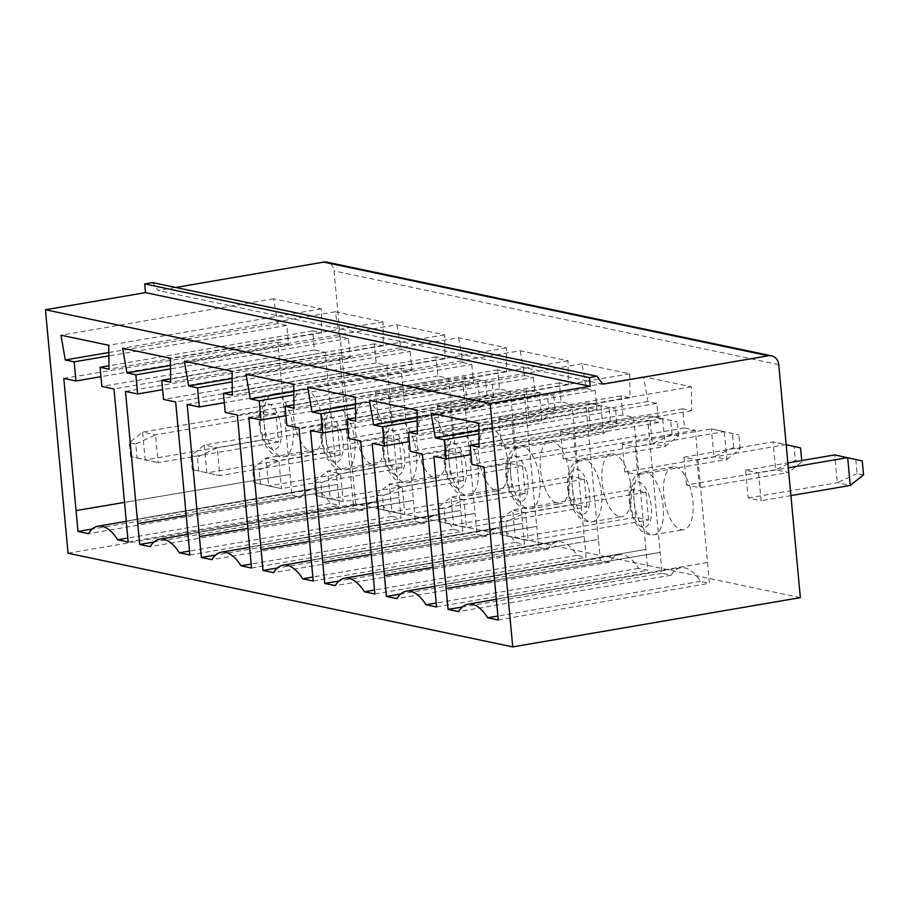 <?xml version="1.0" encoding="UTF-8"?>
<svg xmlns="http://www.w3.org/2000/svg" width="909" height="909" viewBox="0 0 909 909"><rect width="100%" height="100%" fill="white"/><g stroke="black" fill="none" stroke-linecap="round" stroke-linejoin="round"><path stroke-width="0.68" stroke-dasharray="4.54 3.41" d="M800.363 597.633L355.669 503.95L334.058 270.927A10.601 9.374 101.9 0 0 326.865 262.156M68.039 553.217L355.669 503.95M130.601 456.591L129.305 442.672L142.599 432.093L262.985 411.47L265.564 439.297L278.518 442.024L275.938 414.197L155.553 434.82L142.599 432.093L145.179 459.92L130.601 456.591L137.066 457.954L135.782 444.035L129.305 442.672M275.938 414.197L262.985 411.47M278.518 442.024L158.132 462.647L155.553 434.82L135.782 444.035M137.066 457.954L158.132 462.647L145.179 459.92L265.564 439.297M622.245 444.171L624.824 471.998L637.777 474.725L635.198 446.898L622.245 444.171L711.372 428.912L738.903 434.968L724.314 431.639L635.198 446.898M560.569 431.173L563.148 459L576.101 461.727L573.522 433.911L560.569 431.173L649.696 415.913L677.228 421.969L662.638 418.64L573.522 433.911M498.893 418.185L501.473 446.012L514.426 448.739L511.847 420.912L498.893 418.185L588.009 402.914L615.552 408.982L600.963 405.653L511.847 420.912M437.218 405.187L439.797 433.014L452.75 435.741L450.171 407.914L437.218 405.187L526.334 389.927L553.876 395.983L539.287 392.654L450.171 407.914M378.121 420.015L375.542 392.199L388.495 394.926L391.075 422.753L378.121 420.015L467.237 404.755L480.191 407.482L391.075 422.753M686.5 484.986L683.92 457.17L696.873 459.897L699.453 487.713L686.5 484.986L775.627 469.726L788.58 472.453L699.453 487.713M758.549 472.885L761.128 500.711L748.187 497.984L745.596 470.158L758.549 472.885L788.319 467.794M439.797 433.014L528.913 417.754L541.866 420.481L452.75 435.741M553.876 395.983L555.16 409.902L541.866 420.481L539.287 392.654L526.334 389.927L528.913 417.754L548.695 408.527L547.4 394.62M493.485 396.903L492.201 382.996L477.611 379.655L480.191 407.482L493.485 396.903L487.008 395.54L467.237 404.755L464.658 376.928L477.611 379.655L388.495 394.926M375.542 392.199L464.658 376.928L492.201 382.996M487.008 395.54L485.724 381.632M340.193 455.023L219.808 475.634L192.276 469.578L219.808 475.634L217.228 447.819L197.458 457.034L190.981 455.67L204.275 445.092L324.661 424.469L327.24 452.296L340.193 455.023L337.614 427.196L324.661 424.469M198.741 470.942L197.458 457.034M63.8 378.417L277.734 342.284L289.994 474.441L124.51 502.393L290.062 474.453L291.994 495.325L92.309 529.027M291.994 495.325L301.118 497.246L88.525 533.663M301.118 497.246A53.029 23.418 80.3 0 1 310.605 489.781A53.029 23.418 80.3 0 1 330.262 503.393L339.387 505.313L325.263 352.294L314.446 350.01L312.673 330.887L321.57 332.762L321.343 308.844L273.586 298.777L277.87 323.559L286.767 325.433L288.539 344.556L277.734 342.284M288.539 344.556L100.944 376.69M286.767 325.433L108.841 355.908M277.87 323.559L108.807 352.51M273.586 298.777L60.983 335.194M305.367 389.018A31.815 14.055 80.3 0 1 322.536 420.674A31.815 14.055 80.3 0 1 313.639 451.682A31.815 14.055 80.3 0 1 294.414 422.696A31.815 14.055 80.3 0 1 302.902 388.961A31.815 14.055 80.3 0 1 305.367 389.018M321.343 308.844L108.739 345.261M321.57 332.762L108.978 369.179M312.673 330.887L108.944 365.782M314.446 350.01L101.842 386.427M325.263 352.294L113.989 388.984M337.523 484.452L126.249 521.152L337.455 484.44M128.18 542.014L339.387 505.313M330.262 503.393L127.817 538.06M175.63 287.46L158.007 290.482L152.507 282.585M391.938 516.38L401.062 518.3L386.939 365.282L376.121 363.009L374.349 343.875L383.246 345.761L383.019 321.831L335.262 311.776L339.546 336.546L348.442 338.421L350.226 357.555L339.409 355.271L353.669 508.324L362.793 510.244A53.029 23.418 80.3 0 1 372.281 502.779A53.029 23.418 80.3 0 1 391.938 516.38L189.492 551.059M362.793 510.244L150.201 546.661M555.16 409.902L548.695 408.527M372.849 464.624A31.815 14.055 -99.7 0 0 375.315 464.681A31.815 14.055 -99.7 0 0 383.803 430.946A31.815 14.055 -99.7 0 0 364.577 401.96A31.815 14.055 -99.7 0 0 355.68 432.968A31.815 14.055 -99.7 0 0 372.849 464.624M383.019 321.831L170.415 358.248M335.262 311.776L122.658 348.192M337.614 427.196L217.228 447.819L204.275 445.092L206.854 472.907L327.24 452.296M192.276 469.578L190.981 455.67M602.69 384.166L158.007 290.482M353.669 508.324L153.985 542.025M351.669 487.44L186.186 515.392L351.738 487.451M399.131 497.439L187.924 534.14L399.199 497.45M388.916 465.283L268.541 485.906L253.952 482.577L252.657 468.658L265.951 458.079L386.336 437.456L388.916 465.283L401.869 468.01L281.483 488.633L268.541 485.906L265.951 458.079L278.904 460.806L259.133 470.021L252.657 468.658M501.473 446.012L590.6 430.741L603.542 433.468L616.847 422.89L610.371 421.526L590.6 430.741L588.009 402.914L600.963 405.653L603.542 433.468L514.426 448.739M610.371 421.526L609.075 407.618M247.862 528.39L413.413 500.45L415.345 521.312L215.66 555.024M187.152 404.403L401.085 368.27L413.413 500.45M413.345 500.427L247.862 528.379M415.345 521.312L424.48 523.232A53.029 23.418 80.3 0 1 433.968 515.767A53.029 23.418 80.3 0 1 453.614 529.379L462.738 531.299L448.614 378.28L437.797 376.008L436.025 356.873L444.933 358.748L444.694 334.83L396.938 324.774L184.334 361.18M396.938 324.774L401.221 349.545L232.159 378.496M401.221 349.545L410.118 351.419L232.193 381.894M410.118 351.419L411.902 370.542L224.296 402.676M411.902 370.542L401.085 368.27M424.48 523.232L211.877 559.649M189.856 555.013L401.062 518.3M386.939 365.282L175.664 401.983M376.121 363.009L163.518 399.426M374.349 343.875L170.619 378.769M383.246 345.761L170.653 382.166M453.614 529.379L251.168 564.046M444.694 334.83L232.09 371.247M434.525 477.611A31.815 14.055 -99.7 0 0 436.99 477.679A31.815 14.055 -99.7 0 0 445.478 443.944A31.815 14.055 -99.7 0 0 426.253 414.947A31.815 14.055 -99.7 0 0 417.356 445.967A31.815 14.055 -99.7 0 0 434.525 477.611M401.869 468.01L399.29 440.195L278.904 460.806L281.483 488.633L260.428 483.94L259.133 470.021M399.29 440.195L386.336 437.456M616.847 422.89L615.552 408.982M253.952 482.577L260.428 483.94M460.806 510.426L249.6 547.138L460.874 510.449M450.603 478.282L330.217 498.905L315.628 495.564L314.332 481.656L327.638 471.078L448.012 450.455L450.603 478.282L463.545 481.009L343.159 501.632L330.217 498.905L327.626 471.078L340.58 473.805L320.809 483.02L314.332 481.656M563.148 459L652.276 443.74L665.218 446.467L678.523 435.888L672.046 434.525L652.276 443.74L649.696 415.913L662.638 418.64L665.218 446.467L576.101 461.727M672.046 434.525L670.751 420.606M248.827 417.401L462.761 381.257L475.021 513.426L309.537 541.378L475.089 513.437L477.02 534.31L277.336 568.011M477.02 534.31L486.156 536.23A53.029 23.418 80.3 0 1 495.644 528.765A53.029 23.418 80.3 0 1 515.289 542.366L524.425 544.286L510.29 391.279L499.473 388.995L497.7 369.872L506.608 371.747L506.37 347.829L458.613 337.762L246.009 374.178M458.613 337.762L462.897 362.532L293.846 391.495M462.897 362.532L471.805 364.407L293.868 394.881M471.805 364.407L473.578 383.541L285.971 415.674M473.578 383.541L462.761 381.257M486.156 536.23L273.552 572.647M251.532 568.011L462.738 531.299M448.614 378.28L237.34 414.97M437.797 376.008L225.193 412.413M436.025 356.873L232.295 391.768M444.933 358.748L232.329 395.165M515.289 542.366L312.844 577.045M506.37 347.829L293.766 384.234M496.2 490.61A31.815 14.055 -99.7 0 0 498.677 490.667A31.815 14.055 -99.7 0 0 507.154 456.932A31.815 14.055 -99.7 0 0 487.928 427.946A31.815 14.055 -99.7 0 0 479.032 458.954A31.815 14.055 -99.7 0 0 496.2 490.61M463.545 481.009L460.965 453.182L340.58 473.805L343.159 501.632L322.104 496.928L320.809 483.02M460.965 453.182L448.012 450.455M678.523 435.888L677.228 421.969M315.628 495.564L322.104 496.928M522.482 523.425L311.276 560.137L522.55 523.436M512.278 491.269L391.893 511.892L377.303 508.563L376.008 494.655L389.313 484.065L509.699 463.454L512.278 491.269L525.22 493.996L404.846 514.619L391.893 511.892L389.313 484.065L402.255 486.792L382.484 496.019L376.008 494.655M624.824 471.998L713.951 456.727L726.905 459.454L740.199 448.876L733.722 447.512L713.951 456.727L711.372 428.912L724.314 431.639L726.905 459.454L637.777 474.725M733.722 447.512L732.427 433.604M310.514 430.389L524.436 394.256L536.696 526.413L371.213 554.376L536.764 526.436L538.696 547.298L339.012 581.01M538.696 547.298L547.832 549.229A53.029 23.418 80.3 0 1 557.319 541.764A53.029 23.418 80.3 0 1 576.965 555.365L586.1 557.285L571.966 404.266L561.148 401.994L559.376 382.859L568.284 384.734L568.045 360.816L520.289 350.76L307.697 387.166M520.289 350.76L524.573 375.531L355.521 404.482M524.573 375.531L533.481 377.405L355.555 407.88M533.481 377.405L535.253 396.529L347.647 428.662M535.253 396.529L524.436 394.256M547.832 549.229L335.228 585.635M313.207 580.999L524.425 544.286M510.29 391.279L299.016 427.969M499.473 388.995L286.88 425.412M497.7 369.872L293.971 404.766M506.608 371.747L294.005 408.152M576.965 555.365L374.519 590.032M568.045 360.816L355.442 397.233M557.876 503.597A31.815 14.055 -99.7 0 0 560.353 503.666A31.815 14.055 -99.7 0 0 568.829 469.93A31.815 14.055 -99.7 0 0 549.604 440.933A31.815 14.055 -99.7 0 0 540.719 471.953A31.815 14.055 -99.7 0 0 557.876 503.597M525.22 493.996L522.641 466.181L402.255 486.792L404.846 514.619L383.78 509.926L382.484 496.019M522.641 466.181L509.699 463.454M740.199 448.876L738.903 434.968M377.303 508.563L383.78 509.926M573.954 504.268L453.568 524.891L438.979 521.55L445.455 522.925L444.16 509.006L437.683 507.642L450.989 497.064L571.375 476.441L573.954 504.268L586.907 506.995L466.522 527.618L453.568 524.891L450.989 497.064L463.931 499.791L444.16 509.006M438.979 521.55L437.683 507.642M635.63 517.255L515.244 537.878L500.654 534.549L507.131 535.912L505.836 522.005L499.371 520.641L512.665 510.051L633.05 489.44L635.63 517.255L648.583 519.993L528.197 540.605L515.244 537.878L512.665 510.051L525.618 512.79L505.836 522.005M500.654 534.549L499.371 520.641M445.455 522.925L466.522 527.618L463.931 499.791L584.317 479.168L571.375 476.441M507.131 535.912L528.197 540.605L525.618 512.79L646.004 492.167L633.05 489.44M586.907 506.995L584.317 479.168M683.92 457.17L773.048 441.899L785.99 444.626L696.873 459.897M648.583 519.993L646.004 492.167M748.187 497.984L837.303 482.713L850.256 485.451M790.898 495.61L761.128 500.711M745.596 470.158L787.864 462.92M863.55 474.862L857.073 473.498L855.789 459.59L862.255 460.954M786.171 444.671L788.58 472.453L801.874 461.874L795.398 460.511L794.102 446.592L800.579 447.955M801.874 461.874L801.749 460.545M619.563 516.596A31.815 14.055 -99.7 0 0 622.029 516.653A31.815 14.055 -99.7 0 0 630.505 482.918A31.815 14.055 -99.7 0 0 611.28 453.932A31.815 14.055 -99.7 0 0 602.394 484.94A31.815 14.055 -99.7 0 0 619.563 516.596M675.432 466.987A31.815 14.055 80.3 0 1 692.59 498.632A31.815 14.055 80.3 0 1 683.704 529.652A31.815 14.055 80.3 0 1 664.479 500.654A31.815 14.055 80.3 0 1 672.955 466.919A31.815 14.055 80.3 0 1 675.432 466.987M857.073 473.498L837.303 482.713L834.723 454.898L855.789 459.59M795.398 460.511L775.627 469.726L773.048 441.899L794.102 446.592M584.157 536.412L372.951 573.125L584.226 536.435M645.901 549.422L633.641 417.265L622.824 414.981L621.052 395.858L629.96 397.733L629.721 373.815L581.965 363.748L586.248 388.518L595.156 390.393L596.929 409.527L586.112 407.243L598.372 539.412L432.889 567.364L598.44 539.423L600.372 560.296L609.507 562.216A53.029 23.418 80.3 0 1 618.995 554.751A53.029 23.418 80.3 0 1 638.641 568.352L647.776 570.284L645.833 549.411L434.627 586.123L645.833 549.411M660.048 552.411L494.564 580.362L660.116 552.422L662.059 573.284L671.183 575.215A53.029 23.418 80.3 0 1 680.671 567.75A53.029 23.418 80.3 0 1 700.316 581.351L709.452 583.271L695.317 430.252L684.511 427.98L682.727 408.845L691.635 410.72L691.397 386.802L643.64 376.746L647.924 401.517L656.832 403.391L658.605 422.526L647.787 420.242L660.116 552.422M707.509 562.41L497.53 598.906L707.577 562.421M561.148 401.994L348.556 438.399M559.376 382.859L355.646 417.754M568.284 384.734L355.68 421.151M374.894 593.997L586.1 557.285M571.966 404.266L360.691 440.967M622.824 414.981L410.232 451.398M621.052 395.858L417.322 430.752M629.96 397.733L417.356 434.15M629.721 373.815L417.117 410.22M581.965 363.748L369.372 400.165M586.248 388.518L417.197 417.481M595.156 390.393L417.231 420.878M596.929 409.527L409.323 441.66M372.19 443.387L586.112 407.243M600.372 560.296L400.687 593.997M609.507 562.216L396.903 598.633M638.641 568.352L436.195 603.031M436.57 606.985L647.776 570.284M633.641 417.265L422.367 453.955M684.511 427.98L471.907 464.397M682.727 408.845L478.998 443.74M691.635 410.72L479.032 447.137M691.397 386.802L478.804 423.219M643.64 376.746L431.048 413.163M647.924 401.517L478.873 430.468M656.832 403.391L478.907 433.866M658.605 422.526L470.998 454.648M433.866 456.375L647.787 420.242M662.059 573.284L462.363 606.996M671.183 575.215L458.579 611.621M700.316 581.351L497.882 616.029M498.246 619.983L709.452 583.271M497.53 598.906L496.303 599.111L497.53 598.906M695.317 430.252L484.043 466.953M339.546 336.546L170.483 365.498M348.442 338.421L170.517 368.895M350.226 357.555L162.62 389.688M125.476 391.404L339.409 355.271M778.74 364.611L334.058 270.927M260.235 424.537A22.975 10.147 -99.7 0 0 277.824 447.433A22.975 10.147 -99.7 0 0 274.2 408.277A22.975 10.147 -99.7 0 0 260.235 424.537M263.996 422.344A31.815 14.055 80.3 0 1 273.2 394.052A31.815 14.055 80.3 0 1 275.666 394.108A31.815 14.055 80.3 0 1 292.834 425.764A31.815 14.055 80.3 0 1 283.938 456.772A31.815 14.055 80.3 0 1 263.996 422.344M325.672 435.331A31.815 14.055 80.3 0 1 334.876 407.039A31.815 14.055 80.3 0 1 354.101 436.036A31.815 14.055 80.3 0 1 345.613 469.771A31.815 14.055 80.3 0 1 343.147 469.703A31.815 14.055 80.3 0 1 325.672 435.331M321.911 437.524A22.975 10.147 -99.7 0 0 339.512 460.431A22.975 10.147 -99.7 0 0 335.876 421.276A22.975 10.147 -99.7 0 0 321.911 437.524M387.348 448.33A31.815 14.055 80.3 0 1 396.551 420.038A31.815 14.055 80.3 0 1 415.777 449.023A31.815 14.055 80.3 0 1 407.289 482.759A31.815 14.055 80.3 0 1 404.823 482.702A31.815 14.055 80.3 0 1 387.348 448.33M383.587 450.523A22.975 10.147 -99.7 0 0 401.187 473.43A22.975 10.147 -99.7 0 0 397.551 434.263A22.975 10.147 -99.7 0 0 383.587 450.523M449.035 461.329A31.815 14.055 80.3 0 1 458.227 433.025A31.815 14.055 80.3 0 1 477.452 462.022A31.815 14.055 80.3 0 1 468.976 495.757A31.815 14.055 80.3 0 1 466.499 495.7A31.815 14.055 80.3 0 1 449.035 461.329M445.262 463.51A22.975 10.147 -99.7 0 0 462.863 486.417A22.975 10.147 -99.7 0 0 459.227 447.262A22.975 10.147 -99.7 0 0 445.262 463.51M510.71 474.316A31.815 14.055 80.3 0 1 519.903 446.024A31.815 14.055 80.3 0 1 539.128 475.009A31.815 14.055 80.3 0 1 530.651 508.745A31.815 14.055 80.3 0 1 528.174 508.688A31.815 14.055 80.3 0 1 510.71 474.316M506.938 476.509A22.975 10.147 -99.7 0 0 524.538 499.416A22.975 10.147 -99.7 0 0 520.902 460.261A22.975 10.147 -99.7 0 0 506.938 476.509M568.614 489.508A22.975 10.147 -99.7 0 0 586.214 512.403A22.975 10.147 -99.7 0 0 582.578 473.248A22.975 10.147 -99.7 0 0 568.614 489.508M630.289 502.495A22.975 10.147 -99.7 0 0 647.89 525.402A22.975 10.147 -99.7 0 0 644.254 486.247A22.975 10.147 -99.7 0 0 630.289 502.495M572.386 487.315A31.815 14.055 80.3 0 1 581.578 459.022A31.815 14.055 80.3 0 1 600.804 488.008A31.815 14.055 80.3 0 1 592.327 521.743A31.815 14.055 80.3 0 1 589.861 521.686A31.815 14.055 80.3 0 1 572.386 487.315M634.062 500.302A31.815 14.055 80.3 0 1 643.254 472.01A31.815 14.055 80.3 0 1 645.731 472.078A31.815 14.055 80.3 0 1 662.888 503.722A31.815 14.055 80.3 0 1 654.003 534.742A31.815 14.055 80.3 0 1 634.062 500.302M310.605 489.781L126.26 521.357M302.902 388.961L273.2 394.052C267.598 396.222 264.78 397.869 264.746 399.017L262.087 403.119C259.451 408.732 258.508 415.697 259.247 424.014C260.076 432.377 262.315 439.717 265.951 446.058L270.382 451.853C273.541 455.511 278.063 457.147 283.938 456.772L313.639 451.682M372.281 502.779L187.947 534.356M364.577 401.96L334.876 407.039C329.274 409.209 326.456 410.868 326.422 412.004L323.763 416.106C321.138 421.731 320.184 428.696 320.922 437.002C321.752 445.365 323.99 452.716 327.626 459.045L332.058 464.851C335.216 468.51 339.739 470.146 345.613 469.771L375.315 464.681M433.968 515.767L249.623 547.343M426.253 414.947L396.551 420.038C390.961 422.208 388.143 423.855 388.098 425.003L385.45 429.105C382.814 434.729 381.86 441.694 382.598 450C383.428 458.363 385.666 465.715 389.302 472.044L393.733 477.839C396.903 481.497 401.414 483.145 407.289 482.759L436.99 477.679M495.644 528.765L311.298 560.342M487.928 427.946L458.227 433.025C452.637 435.195 449.819 436.854 449.773 437.99L447.126 442.104C444.49 447.717 443.535 454.682 444.274 462.988C445.103 471.362 447.342 478.702 450.978 485.031L455.42 490.837C458.579 494.496 463.09 496.132 468.976 495.757L498.677 490.667M557.319 541.764L372.974 573.329M549.604 440.933L519.903 446.024C514.312 448.194 511.494 449.841 511.449 450.989L508.801 455.091C506.165 460.715 505.211 467.68 505.949 475.986C506.779 484.349 509.017 491.701 512.653 498.03L517.096 503.836C520.255 507.483 524.766 509.131 530.651 508.745L560.353 503.666M611.28 453.932L581.578 459.022C575.988 461.181 573.17 462.84 573.125 463.988L570.477 468.09C567.841 473.703 566.898 480.668 567.625 488.985L568.17 493.167C571.079 508.426 576.704 515.108 578.828 516.891C582.749 519.084 580.283 521.357 592.327 521.743L622.029 516.653M672.955 466.919L643.254 472.01C637.663 474.18 634.846 475.839 634.812 476.975L632.153 481.077C629.517 486.701 628.574 493.667 629.312 501.973C630.142 510.335 632.369 517.687 636.016 524.016L640.447 529.822C643.606 533.481 648.128 535.117 654.003 534.742L683.704 529.652M618.995 554.751L434.65 586.328M680.671 567.75L496.325 599.315"/><path stroke-width="1.36" d="M512.721 646.901L800.363 597.633L778.74 364.611A10.601 9.374 101.9 0 0 771.548 355.839A10.601 9.374 101.9 0 0 768.4 355.783L602.69 384.166L597.19 376.269L589.384 377.61L590.191 386.302L490.144 403.437L512.721 646.901L68.039 553.217L45.45 309.753L490.144 403.437M771.548 355.839L326.865 262.156A10.601 9.374 101.9 0 0 323.706 262.099L175.63 287.46M92.309 529.027L78.004 531.447L63.8 378.417L75.947 380.973L74.174 361.839L65.266 359.964L60.983 335.194L108.739 345.261L108.978 369.179L100.07 367.304L101.842 386.427L113.989 388.984L128.18 542.014L117.659 539.798A53.029 23.418 80.3 0 0 98.013 526.197A53.029 23.418 80.3 0 0 88.525 533.663L78.004 531.447M246.009 374.178L293.766 384.234L294.005 408.152L285.096 406.278L286.88 425.412L299.016 427.969L313.207 580.999L302.686 578.783A53.029 23.418 80.3 0 0 283.04 565.182A53.029 23.418 80.3 0 0 273.552 572.647L263.031 570.432L248.827 417.401L260.974 419.958L259.201 400.824L250.293 398.949L246.009 374.178M184.334 361.18L232.09 371.247L232.329 395.165L223.421 393.29L225.193 412.413L237.34 414.97L251.532 568.011L241.01 565.784A53.029 23.418 80.3 0 0 221.364 552.183A53.029 23.418 80.3 0 0 211.877 559.649L201.355 557.433L187.152 404.403L199.298 406.959L197.526 387.836L188.618 385.95L184.334 361.18M122.658 348.192L170.415 358.248L170.653 382.166L161.745 380.292L163.518 399.426L175.664 401.983L189.856 555.013L179.334 552.797A53.029 23.418 80.3 0 0 159.689 539.196A53.029 23.418 80.3 0 0 150.201 546.661L139.679 544.446L125.476 391.404L137.623 393.961L135.85 374.838L126.942 372.963L122.658 348.192M76.061 510.574L124.51 502.404L76.061 510.574M307.697 387.166L355.442 397.233L355.68 421.151L346.772 419.276L348.556 438.399L360.691 440.967L374.894 593.997L364.373 591.782A53.029 23.418 80.3 0 0 344.716 578.169A53.029 23.418 80.3 0 0 335.228 585.635L324.706 583.419L310.514 430.389L322.65 432.945L320.877 413.822L311.969 411.947L307.697 387.166M471.907 464.397L484.043 466.953L498.246 619.983L487.724 617.768A53.029 23.418 80.3 0 0 468.067 604.155A53.029 23.418 80.3 0 0 458.579 611.621L448.057 609.405L433.866 456.375L446.001 458.931L444.228 439.808L435.331 437.933L431.048 413.163L478.804 423.219L479.032 447.137L470.135 445.262L471.907 464.397M410.232 451.398L422.367 453.955L436.57 606.985L426.048 604.769A53.029 23.418 80.3 0 0 406.391 591.168A53.029 23.418 80.3 0 0 396.903 598.633L386.382 596.418L372.19 443.387L384.325 445.944L382.553 426.81L373.644 424.935L369.372 400.165L417.117 410.22L417.356 434.15L408.459 432.264L410.232 451.398M100.944 376.69L75.947 380.973M108.841 355.908L74.174 361.839M108.807 352.51L65.266 359.964M108.944 365.782L100.07 367.304M127.817 538.06L117.659 539.798M597.19 376.269L152.507 282.585L144.69 283.926L145.497 292.618L45.45 309.753M189.492 551.059L179.334 552.797M590.191 386.302L145.497 292.618M589.384 377.61L144.69 283.926M153.985 542.025L139.679 544.446M138.975 523.368L186.186 515.392L138.975 523.368M247.862 528.379L200.65 536.355L247.862 528.39M232.159 378.496L188.618 385.95M232.193 381.894L197.526 387.836M224.296 402.676L199.298 406.959M200.65 536.355L199.412 536.571L200.65 536.355M215.66 555.024L201.355 557.433M170.619 378.769L161.745 380.292M251.168 564.046L241.01 565.784M262.326 549.354L309.537 541.378L262.326 549.354M293.846 391.495L250.293 398.949M293.868 394.881L259.201 400.824M285.971 415.674L260.974 419.958M277.336 568.011L263.031 570.432M232.295 391.768L223.421 393.29M312.844 577.045L302.686 578.783M324.002 562.341L371.213 554.376L324.002 562.341M355.521 404.482L311.969 411.947M355.555 407.88L320.877 413.822M347.647 428.662L322.65 432.945M339.012 581.01L324.706 583.419M293.971 404.766L285.096 406.278M374.519 590.032L364.373 591.782M787.864 462.92L834.723 454.898L862.255 460.954L863.55 474.862L850.256 485.451L790.898 495.61M850.256 485.451L847.677 457.625L788.319 467.794M801.749 460.545L800.579 447.955L786.171 444.671M385.677 575.34L432.889 567.375L385.677 575.34M447.353 588.328L494.564 580.362L447.353 588.328M355.646 417.754L346.772 419.276M417.322 430.752L408.459 432.264M417.197 417.481L373.644 424.935M417.231 420.878L382.553 426.81M409.323 441.66L384.325 445.944M400.687 593.997L386.382 596.418M436.195 603.031L426.048 604.769M478.998 443.74L470.135 445.262M478.873 430.468L435.331 437.933M478.907 433.866L444.228 439.808M470.998 454.648L446.001 458.931M462.363 606.996L448.057 609.405M497.882 616.029L487.724 617.768M170.483 365.498L126.942 372.963M170.517 368.895L135.85 374.838M162.62 389.688L137.623 393.961M768.4 355.783L323.706 262.099M126.26 521.357L98.013 526.197M187.947 534.356L159.689 539.196M249.623 547.343L221.364 552.183M311.298 560.342L283.04 565.182M372.974 573.329L344.716 578.169M434.65 586.328L406.391 591.168M496.325 599.315L468.067 604.155"/></g></svg>
